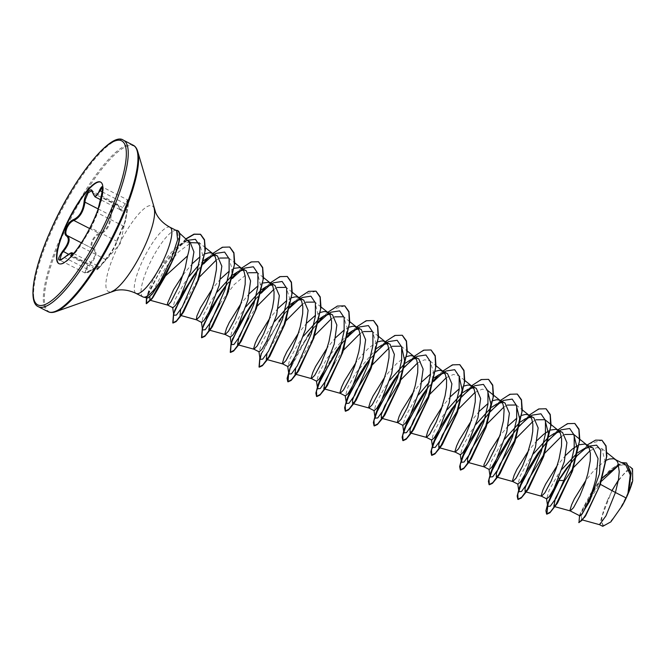<?xml version="1.0" encoding="UTF-8"?>
<svg xmlns="http://www.w3.org/2000/svg" width="666" height="666" viewBox="0 0 666 666"><rect width="100%" height="100%" fill="white"/><g stroke="black" fill="none" stroke-linecap="round" stroke-linejoin="round"><path stroke-width="0.5" stroke-dasharray="3.33 2.5" d="M92.649 248.593L92.607 248.568A0.699 0.591 116.4 0 1 92.599 248.56L81.369 242.824L92.599 248.56C90.676 247.352 90.493 244.772 92.058 240.817C93.956 236.846 96.345 234.382 99.217 233.425C106.227 231.019 109.923 224.925 110.306 215.135L110.548 212.621L113.237 205.652L116.858 203.713L121.021 210.156L127.631 199.917L126.249 214.469C124.958 222.086 123.901 225.899 123.077 225.916L116.458 241.059C115.601 244.905 112.795 249.916 108.05 256.102L105.378 259.332C101.007 265.201 94.239 272.819 97.328 268.39L98.543 266.258L84.857 272.91L86.988 266.533L88.695 264.577C95.762 257.317 97.061 251.973 92.599 248.56L67.308 235.631M90.626 270.771C98.51 265.534 101.024 264.735 98.185 268.398L105.636 260.006C111.755 252.655 115.643 246.245 117.299 240.776L125.391 221.528L127.531 209.89C128.879 200.299 128.438 198.418 126.199 204.254C123.901 212.337 121.379 213.128 118.648 206.635C117.249 200.408 110.989 207.467 111.189 215.035C110.639 225.25 106.751 231.668 99.517 234.282C96.795 235.123 94.547 237.379 92.782 241.05C91.334 244.722 91.533 247.136 93.39 248.293C97.919 251.84 96.553 257.459 89.277 265.16C83.533 272.494 83.983 274.367 90.626 270.771L90.584 270.837C88.203 272.694 86.297 273.385 84.857 272.91L59.732 260.065L72.502 252.947M99.517 267.382C95.846 271.337 97.885 269.039 96.637 269.613L71.437 256.726L71.953 255.419C69.231 259.998 75.941 252.456 80.012 246.362L91.084 228.088L97.702 212.945L101.607 196.911L102.506 187.071L127.631 199.917C128.746 198.968 128.438 205.594 127.531 209.898L101.074 196.845M99.542 267.349L120.28 243.59L127.531 209.89M100.749 182.168A45.812 11.389 117.1 0 1 100.941 182.251A45.812 11.389 117.1 0 1 95.796 216.259A45.812 11.389 117.1 0 1 94.888 218.381A45.812 11.389 117.1 0 1 83.783 239.752A45.812 11.389 117.1 0 1 59.232 263.828A45.812 11.389 117.1 0 1 59.049 263.728M97.927 209.723L94.73 218.748L85.864 236.338L79.729 245.712L70.746 256.901M607.309 500.782A30.703 7.634 -62.9 0 0 605.269 525.041A30.703 7.634 -62.9 0 0 627.147 494.547A30.703 7.634 -62.9 0 0 629.187 470.288A30.703 7.634 -62.9 0 0 607.309 500.782M190.01 241.966L181.427 243.481A33.192 8.25 117.1 0 1 187.787 240.834A33.192 8.25 117.1 0 1 188.253 241.159M181.427 243.481C173.252 249.092 165.285 258.541 157.534 271.828C152.472 280.719 149.309 287.787 148.027 293.023L147.894 298.027M142.94 296.919A37.171 9.241 117.1 0 1 147.844 267.607A37.171 9.241 117.1 0 1 175.841 230.469L177.547 231.318L178.829 241.117L173.393 258.932M189.061 276.457L183.35 284.698L175.166 299.434L172.877 307.75M602.455 477.988L590.958 493.09L580.219 513.511L580.044 515.925M562.071 469.164L557.192 475.832L549.009 490.567L546.719 498.884M533.566 453.663L528.438 461.122L520.246 475.882L517.965 484.19M504.811 438.961L499.683 446.42L491.491 461.172L489.202 469.488M476.057 424.259L470.92 431.718L462.737 446.461L460.447 454.778M447.294 409.557L442.166 417.016L433.974 431.768L431.693 440.076M418.539 394.855L413.411 402.314L405.228 417.058L402.938 425.374M389.785 380.153L384.648 387.612L376.465 402.356L374.175 410.672M376.864 348.335L355.894 372.91L347.71 387.654L345.421 395.97M348.11 333.633L327.139 358.208L318.956 372.943L316.666 381.268M303.513 336.047L298.376 343.506L290.193 358.258L287.903 366.566M274.758 321.337L269.622 328.804L261.438 343.548L259.149 351.864M245.995 306.635L240.867 314.102L232.684 328.846L230.394 337.163M217.241 291.933L212.113 299.4L203.921 314.144L201.631 322.461M625.682 464.718L618.639 464.943M606.435 460.206L598.135 466.342L592.049 472.669L585.872 480.402M593.04 448.018L588.844 447.344M577.847 452.722L576.623 453.696M579.312 444.746L577.255 445.729M565.742 455.261L557.117 465.7M562.554 432.442L559.59 431.818M549.408 436.546L548.051 437.645M550.549 430.045L548.501 431.027M536.987 440.551L528.354 450.999M533.799 417.732L530.835 417.116M520.654 421.853L519.289 422.943M521.794 415.343L516.808 418.173M508.225 425.849L499.6 436.297M505.044 403.038L502.072 402.414M491.899 407.142L490.534 408.241M493.04 400.641L488.045 403.471M479.47 411.155L470.845 421.595M476.282 388.328L473.318 387.712M463.136 392.44L461.779 393.539M464.277 385.939L459.29 388.761M450.715 396.445L442.082 406.893M447.527 373.626L444.563 373.01M434.382 377.739L429.046 382.475M435.522 371.237L430.536 374.059M421.953 381.743L413.328 392.191M418.772 358.924L415.8 358.3M405.627 363.037L404.262 364.127M406.768 356.535L402.697 358.724L396.836 363.42L390.751 369.747L384.573 377.489M390.018 344.222L387.046 343.598M378.005 341.825L373.942 344.022L368.082 348.718L361.988 355.045L355.81 362.779M361.255 329.52L358.291 328.896M349.25 327.123L344.264 329.953M335.681 337.637L327.056 348.077M332.5 314.818L329.528 314.194M319.355 318.931L317.99 320.021M320.496 312.421L315.509 315.251M306.926 322.935L298.301 333.375M303.746 300.116L300.774 299.492M290.592 304.229L289.235 305.319M291.741 297.719L286.746 300.549M278.172 308.233L269.547 318.673M274.983 285.414L272.019 284.79M261.838 289.527L260.481 290.617M262.978 283.017L257.992 285.847M249.409 293.531L240.784 303.971M246.229 270.712L243.256 270.088M233.083 274.817L231.718 275.915M234.224 268.315L229.237 271.145M220.654 278.829L212.029 289.269M217.474 256.01L214.502 255.386M203.946 260.414L198.643 265.201M205.011 253.804L200.008 256.776M192.665 263.32L183.275 274.567M589.993 450.724L596.828 447.577L601.881 448.634L605.169 461.754L599.966 485.572M585.514 516.033L583.15 518.864M581.551 519.713L581.526 516.075L585.156 506.976L601.448 481.218M618.722 465.284L627.688 464.96L631.043 474.9L628.654 492.132M602.755 526.323L601.598 517.407L611.946 490.609M618.373 480.169L626.881 470.429L632.542 468.847M601.598 517.407L599.591 524.7M576.14 456.626L577.181 455.536M585.972 448.018L589.31 446.12M566.724 468.048L587.154 445.013M579.245 516.625L597.111 484.448L610.056 469.746L621.545 462.595M572.319 460.922L589.302 443.706L602.014 440.284M578.979 522.635L579.154 517.84L583.691 506.809L602.405 478.155M604.195 476.09L616.991 464.785L626.623 463.012M573.218 467.99L573.726 467.324M149.875 296.894L165.409 267.849L178.488 251.981L191.025 242.665M205.428 247.727L199.459 242.94L203.097 256.918L198.26 280.569M180.661 309.598L199.459 277.031M216.242 260.073L219.722 258.058M228.621 257.975L232.168 269.064L229.212 288.278M219.946 303.646L234.124 284.623L248.476 272.76M263.511 277.589L257.384 272.677L260.864 286.472L255.91 309.915M248.701 318.348L257.218 306.11M273.759 289.477L277.231 287.462M292.274 292.291L286.139 287.379L289.685 298.46L286.73 317.674M266.933 353.704L285.98 320.812M302.514 304.179L305.994 302.173M321.029 306.993L314.901 302.081L318.373 315.875L313.428 339.319M295.687 368.406L314.735 335.514M331.277 318.881L334.748 316.866M349.783 321.695L343.656 316.783L347.202 327.872L344.247 347.086M334.973 362.454L343.49 350.216M360.031 333.583L363.503 331.568M378.546 336.397L372.411 331.485L375.957 342.574L373.002 361.78M388.786 348.285L392.266 346.278M417.549 362.987L424.65 359.765L429.928 360.897L433.466 371.978L430.519 391.192M446.303 377.689L453.413 374.467L458.683 375.591L464.81 380.511M475.058 392.391L482.167 389.177L487.437 390.301M503.821 407.093L507.292 405.086M532.575 421.794L536.047 419.788M544.288 453.796L544.788 453.138M561.33 436.496L564.801 434.49M175.841 230.469L176.573 230.627M554.728 487.237L553.363 489.901M559.407 430.827L557.459 432.142M548.609 440.093L547.494 441.292M525.965 472.544L524.608 475.191M530.652 416.125L528.704 417.432M519.855 425.391L518.739 426.59M497.211 457.833L495.854 460.489M501.898 401.423L499.95 402.739M491.092 410.689L489.985 411.888M468.456 443.131L467.091 445.795M474.95 385.689L471.187 388.028M462.337 395.987L461.222 397.177M439.693 428.429L438.336 431.085M444.38 372.019L442.424 373.335M433.583 381.277L427.63 388.145M410.939 413.728L409.582 416.383M417.44 356.277L413.678 358.624M404.82 366.575L398.867 373.443M382.176 399.034L380.827 401.681M386.871 342.615L384.915 343.922M376.065 351.873L370.113 358.741M353.421 384.332L352.081 386.946M358.108 327.913L356.152 329.22M347.311 337.171L336.43 350.549L323.31 372.277M329.354 313.211L327.406 314.519M318.548 322.469L312.595 329.337M289.111 370.779L308.291 334.973L294.555 357.575M300.599 298.51L298.651 299.817M289.793 307.767L283.841 314.635M260.356 356.069L279.529 320.271L261.272 353.43L259.84 357.592M271.836 283.808L269.888 285.115M261.039 293.065L255.086 299.933M238.395 325.516L231.077 342.89M243.082 269.097L241.134 270.413M232.276 278.363L226.323 285.223M209.632 310.822L203.754 324.026L202.581 329.953M214.327 254.395L212.371 255.711M203.163 264.044L197.269 270.895M180.886 296.104L175 309.324L173.826 315.251M187.379 240.351L175.874 249.334L164.477 263.045L148.027 293.023M557.75 429.978L538.02 453.063M528.995 415.276L509.265 438.361M500.233 400.574L480.511 423.651M471.478 385.872L451.748 408.949M442.723 371.17L438.811 374.808M433.857 380.128L427.772 387.629M423.318 393.781L422.993 394.247M413.961 356.468L394.239 379.545M385.206 341.766L365.476 364.843M356.452 327.064L352.539 330.702M347.585 336.014L341.5 343.523M327.689 312.362L323.784 315.992M318.823 321.312L312.737 328.821M298.934 297.66L295.03 301.29M290.068 306.61L283.982 314.119M270.18 282.95L266.275 286.588M261.313 291.908L255.228 299.417M250.774 305.569L250.449 306.035M232.134 339.901L231.601 341.367M241.417 268.248L237.512 271.886M232.551 277.206L226.465 284.715M222.019 290.859L221.695 291.333M203.38 325.199L202.322 328.188M212.662 253.546L208.749 257.184M203.413 262.945L197.402 270.421M193.257 276.157L192.94 276.631M174.617 310.498L173.568 313.486M185.772 238.878L165.076 262.188L147.261 295.246L146.462 297.735M557.192 475.832L558.849 477.98M574.9 423.526L568.814 423.401L560.922 427.738L542.607 447.127M546.145 408.824L540.059 408.699L532.167 413.037L513.852 432.425M517.382 394.122L511.297 393.997L503.404 398.335L485.089 417.724M488.628 379.42L482.542 379.295L474.65 383.633L456.335 403.022M459.873 364.718L453.787 364.593L445.887 368.931L427.58 388.32M431.11 350.016L425.025 349.891L417.132 354.229L398.826 373.618M402.356 335.314L396.27 335.189L388.378 339.518L370.063 358.916M373.601 320.604L367.515 320.488L359.623 324.817L341.308 344.214M344.838 305.902L331.635 309.548L314.219 327.322L298.21 351.781L288.686 372.893M316.084 291.2L302.88 294.847L285.464 312.62L269.455 337.079L259.923 358.183M287.329 276.498L281.243 276.373L273.351 280.711L255.036 300.108M231.468 342.565L231.169 343.481M258.566 261.796L252.481 261.671L244.589 266.009L226.282 285.406M202.714 327.863L202.414 328.779M229.812 247.094L223.668 246.994L215.692 251.415L197.219 271.104M173.951 313.162L173.651 314.077M185.956 239.052L161.322 268.331L146.72 297.785M175.841 230.561A36.772 9.141 117.1 0 1 177.789 230.652M123.418 226.765A0.699 0.699 -56.8 0 0 123.077 225.916L97.702 212.945A0.699 0.699 -86 0 1 97.361 212.079M96.637 269.613L97.328 268.39L72.036 255.461M94.972 196.845L91.658 190.834L116.858 203.713L118.681 206.335A0.699 0.491 -17.1 0 1 118.648 206.635M73.668 253.538L98.668 266.292C98.884 266.433 98.826 265.251 90.584 270.837L64.369 257.492M68.556 254.287L89.277 265.16M98.185 268.398A0.699 0.599 38.5 0 1 97.328 268.39M92.574 248.551L92.607 248.568A0.699 0.591 116.4 0 0 93.39 248.293M105.636 260.006L105.378 259.332L80.012 246.362L79.729 245.712C73.876 253.779 70.979 257.434 71.029 256.685L71.437 256.726M89.602 228.505L99.217 233.425A0.699 0.516 -103 0 1 99.517 234.282M117.299 240.776A0.699 0.633 -165 0 1 116.458 241.059L91.084 228.088A0.699 0.624 25.9 0 0 90.251 228.355M98.127 208.908L110.306 215.135L111.189 215.035M92.84 193.007A0.699 0.516 168.1 0 0 92.999 193.09L118.365 206.06A0.699 0.491 -17.1 0 1 118.681 206.335C119.847 209.199 120.629 210.473 121.021 210.165L100.366 199.6M102.181 191.858L126.199 204.254M123.476 140.226A93.49 23.235 -62.9 0 0 50.708 232.975A93.49 23.235 -62.9 0 0 38.362 306.71M133.192 145.196A93.49 23.235 -62.9 0 0 60.423 237.937A93.49 23.235 -62.9 0 0 48.069 311.671M137.72 151.473A93.073 23.135 -62.9 0 0 61.414 238.328A93.073 23.135 -62.9 0 0 55.819 311.671M154.162 208.674A48.127 11.963 -62.9 0 0 114.702 253.58A48.127 11.963 -62.9 0 0 111.813 291.5M169.98 227.256A37.171 9.241 -62.9 0 0 141.05 264.127A37.171 9.241 -62.9 0 0 136.139 293.448M95.588 216.758L95.796 216.259M179.504 233.117L177.547 231.318M627.688 464.96L629.853 466.691M596.794 484.865L597.111 484.448M580.219 513.511L579.553 515.675M566.45 468.431L567.032 467.607M228.629 257.975L234.757 262.887M401.173 346.187L407.301 351.099M429.928 360.897L436.055 365.8M516.2 405.003L522.327 409.915M601.881 448.634L606.917 452.672M537.728 453.463L538.344 452.589M508.974 438.761L509.59 437.887M365.193 365.251L365.8 364.377M203.754 324.026L202.847 326.665M175 309.324L174.084 311.963M164.477 263.045L165.076 262.188M148.235 292.357L147.261 295.246M559.315 430.785L554.179 433.441M530.561 416.084L525.424 418.739M501.806 401.373L496.67 404.037M473.043 386.671L467.907 389.335M444.289 371.969L439.152 374.633M415.534 357.267L410.398 359.923M386.771 342.565L381.635 345.221M358.017 327.863L352.88 330.519M329.262 313.162L324.117 315.817M300.499 298.46L295.363 301.115M271.745 283.758L266.608 286.413M242.99 269.056L237.854 271.711M214.227 254.354L209.091 257.009M186.955 240.568L182.484 242.89M583.391 449.125L588.602 446.461M85.864 236.338L83.783 239.752M79.729 245.721L85.881 236.322M97.919 209.74L97.311 212.246L97.702 212.945L97.336 212.238L95.554 216.833"/><path stroke-width="1" d="M92.707 192.457A0.699 0.516 168.1 0 0 92.657 192.749L91.65 190.826L88.137 192.807L85.273 199.7L84.94 202.156C83.608 211.455 79.912 217.549 73.851 220.454C71.12 221.512 68.823 224.017 66.95 227.98C65.376 231.91 65.468 234.449 67.224 235.589L67.224 235.589C70.746 238.486 69.447 243.831 63.328 251.606L61.713 253.604L59.732 260.065C59.674 260.697 61.197 259.848 64.294 257.526L64.252 257.6C57.176 262.213 56.66 260.04 62.696 251.074C68.615 243.714 69.847 238.644 66.4 235.864C64.56 234.673 64.494 231.959 66.2 227.722C68.215 223.468 70.654 220.754 73.518 219.58C79.371 216.883 82.875 211.097 84.049 202.214C84.557 193.656 91.783 185.531 92.707 192.457C94.455 198.043 96.728 197.336 99.525 190.318C102.872 183.808 103.388 185.981 101.074 196.853L97.927 209.723M59.049 263.728A45.812 11.389 117.1 0 1 65.285 227.697A45.812 11.389 117.1 0 1 100.749 182.168M64.91 227.506A45.812 11.389 117.1 0 1 100.558 182.059A45.812 11.389 117.1 0 1 94.514 218.19A45.812 11.389 117.1 0 1 58.858 263.636A45.812 11.389 117.1 0 1 64.91 227.506M177.789 230.652A36.772 9.141 117.1 0 1 177.905 230.711A36.772 9.141 117.1 0 1 173.784 258.008L165.459 275.94L187.554 255.869A33.192 8.25 117.1 0 0 188.253 241.159L179.504 233.117M169.98 227.256L176.573 230.627L177.622 239.785L171.329 258.883L160.165 281.626A37.171 9.241 117.1 0 1 143.54 297.136A37.171 9.241 117.1 0 1 142.94 296.919L136.139 293.448A37.171 9.241 -62.9 0 0 165.068 256.568A37.171 9.241 -62.9 0 0 169.98 227.256C163.245 223.568 158.483 218.723 155.702 212.729L137.72 151.473C136.796 148.335 135.281 146.245 133.192 145.196L123.476 140.226C111.272 130.653 72.444 179.429 49.875 232.268C32.875 270.712 27.989 302.722 38.362 306.71A93.49 23.235 -62.9 0 0 111.122 213.961A93.49 23.235 -62.9 0 0 123.476 140.226M172.877 307.75L175.541 305.361L180.278 297.311L190.826 270.804L193.923 251.923L190.01 241.966L188.037 240.959M183.275 274.567L173.626 289.56L167.616 303.038L167.416 304.304L168.007 305.086L170.979 301.756L179.129 285.806L185.206 267.932L187.554 255.869M626.098 497.952L622.136 505.869L610.88 521.844L602.755 526.323L599.567 524.691L605.993 515.8L615.434 492.499L626.098 497.952A33.192 8.25 -62.9 0 0 627.797 494.214A33.192 8.25 -62.9 0 0 627.88 494.03L630.252 474.933L625.682 464.718L613.636 458.724L609.273 459.016L606.435 460.206M600.399 484.332L615.434 492.499L618.473 479.603L619.238 471.67L617.94 462.787L616.833 460.847L614.86 459.182M585.872 480.402L574.375 498.851L571.628 504.753L570.021 510.139L570.263 510.93L580.044 515.925L581.043 515.367C583.699 512.495 592.149 495.204 596.012 477.963L598.026 458.524L593.04 448.018L584.873 444.022L579.312 444.746M570.263 510.93L573.584 507.592L579.994 495.646L585.039 482.908L587.812 473.767L590.251 460.772L590.392 453.538L589.185 448.076L586.105 444.48M557.117 465.7L545.62 484.149L542.865 490.051L541.267 495.437L541.508 496.228L546.719 498.892L549.383 496.495L554.129 488.428L564.269 461.729L566.916 442.624L562.554 432.442L556.118 429.32L550.549 430.045M541.508 496.228L544.83 492.89L551.232 480.944L556.285 468.206L559.057 459.065L561.496 446.07L561.629 438.836L560.431 433.375L557.342 429.778M528.354 450.999L516.866 469.447L514.11 475.349L512.504 480.735L512.753 481.526L517.965 484.19L520.621 481.801L525.374 473.717L535.506 447.028L538.153 427.913L533.799 417.732L527.364 414.618L525.316 414.46L521.794 415.343M512.753 481.526L516.067 478.188L522.477 466.242L527.522 453.504L531.376 439.851L532.733 431.368L532.875 424.134L531.676 418.673L528.588 415.068M499.6 436.297L489.951 451.29L483.941 464.768L483.991 466.824L489.202 469.488L491.874 467.082L496.628 459.007L506.751 432.326L509.398 413.22L505.044 403.038M483.991 466.824L486.08 465.193L488.736 461.23L495.462 447.535L500.241 434.24L503.438 420.787L504.12 409.432L502.913 403.971L500.765 400.974L498.601 399.916L496.553 399.758L493.04 400.641M470.845 421.595L459.349 440.043L456.593 445.945L454.995 451.332L455.236 452.114L460.447 454.786L463.111 452.389L467.857 444.322L477.997 417.624L480.644 398.518L476.282 388.328L469.846 385.214L467.798 385.056L464.277 385.939M455.236 452.114L458.558 448.784L464.96 436.829L470.013 424.1L472.785 414.96L475.224 401.964L475.358 394.73L474.159 389.269L471.07 385.664M442.082 406.893L430.594 425.341L427.838 431.243L426.232 436.63L426.481 437.412L431.693 440.076L434.349 437.687L439.11 429.603L449.234 402.922L451.889 383.807L447.527 373.626L441.092 370.512L439.044 370.354L435.522 371.237M426.481 437.412L429.795 434.082L436.205 422.127L441.25 409.399L445.104 395.746L446.47 387.262L446.603 380.028L445.404 374.567L442.316 370.962M413.328 392.191L401.831 410.639L399.084 416.533L397.477 421.928L397.719 422.71L402.93 425.374L405.594 422.985L410.348 414.91L420.479 388.22L423.126 369.114L418.772 358.924L412.329 355.81L410.281 355.652L406.768 356.535M397.719 422.71L401.04 419.38L407.45 407.425L412.495 394.697L415.268 385.556L417.707 372.56L417.848 365.326L416.641 359.865L413.561 356.26M384.573 377.489L373.077 395.937L370.321 401.831L368.723 407.226L368.964 408.008L374.175 410.672L376.839 408.283L381.585 400.208L391.725 373.509L394.372 354.404L390.018 344.222L383.574 341.109L381.526 340.95L378.005 341.825M368.964 408.008L372.286 404.678L378.688 392.724L383.741 379.995L386.513 370.845L388.952 357.858L389.094 350.624L387.887 345.163L384.806 341.558M355.81 362.779L344.322 381.235L341.566 387.129L339.96 392.524L340.209 393.306L345.421 395.97L348.085 393.581L352.838 385.497L362.962 358.808L365.617 339.702L361.255 329.52L354.82 326.407L352.772 326.248L349.25 327.123M340.209 393.306L343.523 389.976L349.933 378.022L354.986 365.293L358.832 351.631L360.198 343.156L360.331 335.922L359.132 330.461L356.044 326.856M327.056 348.077L315.559 366.533L312.812 372.427L311.205 377.822L311.455 378.604L316.666 381.268L319.322 378.879L324.067 370.812L334.207 344.106L336.854 325.008L332.5 314.818L326.057 311.705L324.009 311.546L320.496 312.421M311.455 378.604L314.768 375.274L321.179 363.32L326.223 350.591L328.996 341.442L331.435 328.455L331.576 321.212L330.369 315.759L329.262 313.819L327.289 312.154M298.301 333.375L286.805 351.831L284.049 357.725L282.451 363.12L282.692 363.902L287.903 366.566L290.567 364.177L295.321 356.094L305.453 329.404L308.1 310.298L303.746 300.116L297.302 297.003L295.254 296.845L291.741 297.719M282.692 363.902L286.014 360.572L292.416 348.618L297.469 335.88L300.241 326.74L302.68 313.753L302.822 306.51L301.615 301.057L298.535 297.452M269.547 318.673L258.05 337.129L255.294 343.023L253.688 348.418L253.937 349.2L259.149 351.864L261.813 349.467L266.558 341.4L276.69 314.702L279.345 295.596L274.983 285.414L268.548 282.292L262.978 283.017M253.937 349.2L257.251 345.87L263.661 333.916L268.714 321.179L272.56 307.525L273.926 299.051L274.059 291.808L272.86 286.355L269.772 282.75M240.784 303.971L229.295 322.419L226.54 328.321L224.933 333.708L225.183 334.499L230.394 337.163L233.05 334.773L237.804 326.698L247.935 300L250.583 280.885L246.229 270.712L239.785 267.59L234.224 268.315M225.183 334.499L228.496 331.16L234.907 319.214L239.951 306.477L242.724 297.336L245.163 284.34L245.304 277.106L244.097 271.653L242.99 269.713L241.017 268.048M212.029 289.269L200.533 307.717L196.903 315.934L196.312 319.697L201.631 322.461L204.296 320.071L209.049 311.979L219.181 285.298L221.828 266.184L217.474 256.01L211.03 252.889L208.982 252.739L205.011 253.804M196.42 319.797L199.742 316.458L206.144 304.512L211.197 291.775L213.969 282.634L216.408 269.638L216.55 262.404L215.343 256.943L212.263 253.346M618.639 464.943L602.455 477.988M588.844 447.344L583.391 449.125L577.847 452.722M576.623 453.696L562.071 469.164M577.255 445.729L572.36 449.059L565.742 455.261M559.59 431.818L554.179 433.441L549.408 436.546M548.051 437.645L533.566 453.663M548.501 431.027L543.606 434.349L536.987 440.551M530.835 417.116L525.424 418.739L520.654 421.853M519.289 422.943L504.811 438.961M516.808 418.173L508.225 425.849M502.072 402.414L496.67 404.037L491.899 407.142M490.534 408.241L476.057 424.259M488.045 403.471L479.47 411.155M473.318 387.712L467.907 389.335L463.136 392.44M461.779 393.539L447.294 409.557M459.29 388.761L450.715 396.445M444.563 373.01L439.152 374.633L434.382 377.739M429.046 382.475L418.539 394.855M430.536 374.059L421.953 381.743M415.8 358.3L410.389 359.923L405.627 363.037M404.262 364.127L389.785 380.153M387.046 343.598L381.635 345.221L376.864 348.335M358.291 328.896L352.88 330.519L348.11 333.633M344.264 329.953L335.681 337.637M329.528 314.194L324.117 315.817L319.355 318.931M317.99 320.021L303.513 336.047M315.509 315.251L306.926 322.935M300.774 299.492L295.363 301.115L290.592 304.229M289.235 305.319L274.758 321.337M286.746 300.549L278.172 308.233M272.019 284.79L266.608 286.413L261.838 289.527M260.481 290.617L245.995 306.635M257.992 285.847L249.409 293.531M243.256 270.088L237.854 271.711L233.083 274.817M231.718 275.915L217.241 291.933M229.237 271.145L220.654 278.829M214.502 255.386L209.091 257.009L203.946 260.414M198.643 265.201L189.061 276.457M200.008 256.776L192.665 263.32M602.014 440.284L606.043 445.845L606.826 456.118L600.224 484.815L585.514 516.033L578.979 522.635L579.553 515.675M583.15 518.864L581.551 519.713L582.309 519.93M601.448 481.218L618.722 465.284M626.623 463.012L631.152 473.151L628.654 492.132L632.7 480.819L632.542 468.847L629.853 466.691M611.946 490.609L618.373 480.169M558.849 477.98L559.49 478.812L566.45 468.431L576.14 456.626M577.181 455.536L585.972 448.018M589.31 446.12L596.578 445.163L600.799 450.224L599.458 473.859L589.635 501.307L581.043 515.367M554.728 487.237L559.49 478.812L566.724 468.048M587.154 445.013L595.546 440.134L601.898 440.226L605.885 446.012L606.526 456.868L599.217 486.838L586.821 513.361L581.709 520.612L578.737 522.519M621.545 462.595L626.498 462.945L630.943 473.892L627.88 494.03M553.363 489.901L547.927 503.096L558.866 480.303L572.319 460.922M600.224 484.815L584.423 517.565M602.405 478.155L604.195 476.09M628.746 491.766L627.913 493.939M564.801 434.49L573.709 434.407L577.189 448.201L572.236 471.645L557.484 503.105L549.941 512.77L546.844 514.177L548.043 503.588L559.107 480.419L564.71 480.586L573.218 467.99M573.726 467.324L589.993 450.724M165.459 275.94L153.063 297.286L149.867 300.175L149.875 296.894M191.025 242.665L199.459 242.94M173.651 314.077L172.994 323.043L176.099 321.636L181.102 315.551L198.709 279.22L183.641 311.971L180.02 315.268L180.661 309.598M199.459 277.031L216.242 260.073M219.722 258.058L228.621 257.975M229.212 288.278L227.722 293.423M202.414 328.779L201.756 337.745L204.862 336.338L209.857 330.253L227.655 293.748L212.396 326.673L208.774 329.97L210.273 322.036L219.946 303.646M248.476 272.76L257.384 272.677M231.169 343.481L230.511 352.447L233.616 351.04L238.611 344.955L256.41 308.45L241.15 341.375L237.537 344.672L239.027 336.738L248.701 318.348M257.218 306.11L273.759 289.477M277.231 287.462L286.139 287.379M286.73 317.674L284.665 324.617L269.913 356.077L266.292 359.374L266.933 353.704M285.98 320.812L302.514 304.179M305.994 302.173L314.901 302.081M288.686 372.893L288.028 381.851L291.134 380.444L296.129 374.359L313.927 337.853L298.668 370.779L295.046 374.076L295.687 368.406M314.735 335.514L331.277 318.881M334.748 316.866L343.656 316.783M344.247 347.086L342.757 352.214M341.308 344.214L320.92 378.621L316.475 391.117L316.783 396.553L319.888 395.146L324.891 389.061L342.682 352.555L327.431 385.481L323.809 388.778L325.299 380.844L334.973 362.454M343.49 350.216L360.031 333.583M363.503 331.568L372.411 331.485M373.002 361.78L370.937 368.723L356.185 400.183L352.564 403.479L352.547 399.916L356.077 390.967L372.036 365.193M372.252 364.918L388.786 348.285M392.266 346.278L401.165 346.195M401.565 346.545L404.62 360.497L399.692 383.425L384.94 414.893L381.318 418.181L381.302 414.618L384.848 405.652L400.799 379.895M401.007 379.628L417.549 362.987M430.519 391.192L428.454 398.126L413.694 429.595L410.081 432.883L410.056 429.32L413.594 420.371L429.553 394.605M429.761 394.33L446.303 377.689M459.082 375.94L462.129 389.901L457.209 412.837L442.457 444.297L438.836 447.585L438.811 444.031L442.357 435.065L458.308 409.307M458.524 409.032L475.058 392.391M500.765 400.974L487.437 390.301L490.917 404.087L485.964 427.539L471.212 458.999L467.59 462.296L467.574 458.724L471.112 449.758L487.071 424.009M487.279 423.734L503.821 407.093M507.292 405.086L516.2 405.003L519.68 418.797L514.726 442.241L499.966 473.701L496.345 476.998L496.328 473.434L499.866 464.477L515.825 438.711M516.033 438.436L532.575 421.794M536.047 419.788L544.955 419.705L548.434 433.499L543.481 456.943L528.729 488.403L525.108 491.699L525.074 488.178L528.554 479.329L544.288 453.796M544.788 453.138L561.33 436.496M557.484 503.105L553.862 506.401L555.286 498.643L564.71 480.586M143.54 297.136L147.894 298.027L152.397 293.873L160.165 281.626M548.842 500.457L547.668 506.385L550.291 506.16L556.16 498.068L570.154 465.942L574.192 448.568L574.209 435.173L569.713 428.504L561.222 429.795L559.407 430.827M557.459 432.142L548.609 440.093M547.494 441.292L537.728 453.463L525.965 472.544M524.608 475.191L520.088 485.755L518.914 491.683L521.528 491.45L527.397 483.366L541.4 451.24L545.437 433.866L545.446 420.471L540.95 413.802L532.467 415.093L530.652 416.125M528.704 417.432L519.855 425.391M518.739 426.59L508.974 438.761L497.211 457.833M495.854 460.489L491.325 471.053L490.159 476.981L492.773 476.748L498.643 468.664L512.645 436.538L516.674 419.164L516.691 405.769L512.196 399.101L503.704 400.391L501.898 401.423M499.95 402.739L491.092 410.689M489.985 411.888L480.219 424.059L468.456 443.131M467.091 445.795L462.57 456.352L461.396 462.279L464.019 462.046L469.888 453.962L483.882 421.836L487.92 404.462L487.937 391.067L483.441 384.399L474.95 385.689L473.043 386.671M471.187 388.028L462.337 395.987M461.222 397.177L451.465 409.357L439.693 428.429M438.336 431.085L433.816 441.65L432.642 447.569L435.256 447.344L441.133 439.26L455.128 407.134L459.165 389.76L459.174 376.365L454.678 369.697L446.195 370.979L444.38 372.019M442.424 373.335L433.583 381.277M427.63 388.145L422.702 394.655L410.939 413.728M409.582 416.383L405.053 426.948L403.887 432.867L406.501 432.642L412.371 424.558L426.373 392.432L430.403 375.058L430.419 361.663L425.924 354.995L417.44 356.277L415.534 357.267M413.678 358.624L404.82 366.575M398.867 373.443L393.947 379.953L382.176 399.034M380.827 401.681L376.298 412.237L375.125 418.165L377.747 417.94L383.616 409.856L397.61 377.73L401.648 360.356L401.665 346.961L397.169 340.293L388.678 341.575L386.871 342.615M384.915 343.922L376.065 351.873M370.113 358.741L365.193 365.251L353.421 384.332M352.081 386.946L347.544 397.544L346.37 403.463L348.984 403.238L354.861 395.154L368.856 363.028L372.893 345.646L372.902 332.259L368.406 325.582L359.923 326.873L358.108 327.913M356.152 329.22L347.311 337.171M323.31 372.277L318.781 382.842L317.615 388.761L320.229 388.536L326.099 380.452L340.101 348.326L344.131 330.944L344.147 317.557L339.652 310.88L331.16 312.171L329.354 313.211M327.406 314.519L318.548 322.469M312.595 329.337L307.675 335.847M294.555 357.575L290.026 368.132L288.853 374.059L291.475 373.834L297.344 365.751L311.338 333.624L315.376 316.242L315.393 302.855L310.897 296.179L302.406 297.469L300.599 298.51M298.651 299.817L289.793 307.767M283.841 314.635L278.921 321.145M261.272 353.43L260.098 359.357L262.712 359.132L268.589 351.049L282.584 318.922L286.621 301.54L286.63 288.153L282.143 281.477L273.651 282.767L271.836 283.808M269.888 285.115L261.039 293.065M255.086 299.933L250.158 306.443L238.395 325.516M232.509 338.728L231.343 344.655L233.957 344.43L239.827 336.347L253.829 304.22L257.859 286.838L257.875 273.451L253.38 266.775L244.897 268.065L243.082 269.097M241.134 270.413L232.276 278.363M226.323 285.223L221.403 291.741L209.632 310.822M201.407 322.036L202.581 329.953L205.203 329.728L211.072 321.636L225.066 289.51L229.104 272.136L229.121 258.741L224.625 252.073L216.134 253.363L214.327 254.395M212.371 255.711L203.163 264.044M197.269 270.895L192.649 277.039L180.886 296.104M172.644 307.334L173.826 315.251L176.398 315.06L182.184 307.151L195.954 275.499L199.792 258.608L199.733 245.729L195.396 239.31L187.379 240.351M547.927 503.096L545.92 510.714L546.603 514.052L550.382 511.988L556.551 503.762L571.037 474.05L579.453 441.233L578.912 429.57L574.783 423.459L567.449 423.668L557.75 429.978M538.02 453.063L519.172 488.394L517.166 496.012L517.84 499.35L521.628 497.286L527.797 489.06L542.274 459.349L550.699 426.531L550.158 414.868L546.02 408.757L538.694 408.966L528.995 415.276M509.265 438.361L490.417 473.692L488.411 481.31L489.085 484.648L492.865 482.584L499.042 474.358L513.519 444.647L521.944 411.829L521.403 400.166L517.266 394.056L509.94 394.264L500.233 400.574M480.511 423.651L461.655 458.991L459.657 466.608L460.331 469.946L464.11 467.882L470.279 459.657L484.765 429.936L493.181 397.119L492.64 385.464L488.511 379.354L481.177 379.562L471.478 385.872M451.748 408.949L432.9 444.289L430.894 451.906L431.576 455.244L435.356 453.18L441.525 444.955L456.01 415.234L464.427 382.417L463.886 370.762L459.748 364.652L452.422 364.86L442.723 371.17M438.811 374.808L433.857 380.128M427.772 387.629L422.702 394.655M422.993 394.247L404.145 429.587L402.139 437.204L402.813 440.542L406.593 438.478L412.77 430.253L427.247 400.532L435.672 367.715L435.131 356.06L430.994 349.95L423.668 350.158L413.961 356.468M394.239 379.545L375.383 414.885L373.385 422.494L374.059 425.84L377.838 423.776L384.007 415.551L398.493 385.83L406.909 353.013L406.377 341.358L402.239 335.248L394.905 335.456L385.206 341.766M365.476 364.843L346.628 400.174L344.622 407.792L345.296 411.138L349.084 409.074L355.253 400.849L369.73 371.129L378.155 338.311L377.614 326.656L373.476 320.546L366.15 320.754L356.452 327.064M352.539 330.702L347.585 336.014M341.5 343.523L337.046 349.675M336.721 350.141L317.873 385.472L315.867 393.09L316.541 396.437L320.321 394.372L326.498 386.147L340.975 356.427L349.4 323.609L348.859 311.954L344.722 305.844L337.396 306.052L327.689 312.362M323.784 315.992L318.823 321.312M312.737 328.821L308.291 334.973M290.026 368.132L287.113 378.388L287.787 381.735L291.566 379.67L297.735 371.445L312.221 341.725L320.646 308.907L320.105 297.252L315.967 291.142L308.633 291.35L298.934 297.66M295.03 301.29L290.068 306.61M283.982 314.119L279.529 320.271M259.84 357.592L259.032 367.024L262.812 364.968L268.981 356.743L283.466 327.023L291.883 294.205L291.342 282.55L287.204 276.44L279.878 276.648L270.18 282.95M266.275 286.588L261.313 291.908M255.228 299.417L250.158 306.443M250.449 306.035L232.134 339.901M231.077 342.89L230.27 352.322L234.049 350.266L240.226 342.041L254.703 312.321L263.128 279.504L262.587 267.849L258.45 261.738L251.124 261.938L241.417 268.248M237.512 271.886L232.551 277.206M226.465 284.715L221.403 291.741M221.695 291.333L203.38 325.199M202.322 328.188L201.515 337.62L205.294 335.564L211.463 327.339L225.949 297.619L234.374 264.802L233.833 253.147L229.695 247.028L222.361 247.236L212.662 253.546M208.749 257.184L203.413 262.945M197.402 270.421L192.649 277.039M192.94 276.631L174.617 310.498M173.568 313.486L172.76 322.918L176.498 320.895L182.609 312.787L196.928 283.366L205.011 251.323L204.404 240.093L200.374 234.232L194.031 234.132L185.772 238.878M146.462 297.735L146.229 303.579L152.164 298.068L173.01 259.832M554.945 506.684L572.743 470.179L579.82 439.776L579.012 429.179L574.9 423.526M542.607 447.127L522.219 481.535L517.773 494.039L518.081 499.475L521.187 498.068L526.19 491.983L543.98 455.469L551.057 425.075L550.258 414.477L546.145 408.824M513.852 432.425L493.464 466.833L489.019 479.337L489.327 484.773L492.432 483.366L497.427 477.281L515.226 440.767L522.302 410.364L521.503 399.775L517.382 394.122M485.089 417.724L464.702 452.131L460.256 464.635L460.572 470.071L463.669 468.664L468.673 462.57L486.471 426.065L493.548 395.662L492.74 385.073L488.628 379.42M456.335 403.022L435.947 437.429L431.501 449.933L431.809 455.369L434.915 453.954L439.918 447.868L457.708 411.363L464.785 380.96L463.986 370.371L459.873 364.718M427.58 388.32L407.192 422.727L402.747 435.231L403.055 440.667L406.16 439.252L411.155 433.175L428.954 396.661L436.03 366.258L435.231 355.669L431.11 350.016M398.826 373.618L378.43 408.025L373.984 420.521L374.3 425.957L377.397 424.55L382.401 418.473L400.199 381.959L407.276 351.556L406.468 340.967L402.356 335.314M370.063 358.916L349.675 393.323L345.229 405.819L345.537 411.255L348.643 409.848L353.646 403.762L371.437 367.257L378.513 336.854L377.714 326.265L373.601 320.604M342.682 352.555L349.758 322.153L348.959 311.563L344.838 305.902M313.927 337.853L321.004 307.451L320.196 296.861L316.084 291.2M259.923 358.183L259.265 367.149L262.371 365.742L267.374 359.657L285.165 323.152L292.241 292.749L291.442 282.159L287.329 276.498M255.036 300.108L240.434 322.86L231.468 342.565M256.41 308.45L263.486 278.047L262.687 267.457L258.566 261.796M226.282 285.406L211.68 308.158L202.714 327.863M227.655 293.748L234.732 263.345L233.924 252.747L229.812 247.094M197.219 271.104L182.809 293.664L173.951 313.162M198.709 279.22L205.361 249.792L204.495 239.685L200.616 234.357L194.247 234.265L185.956 239.052M146.72 297.785L146.47 303.704L151.873 298.934L173.36 258.999A36.772 9.141 117.1 0 0 173.784 258.008M622.136 505.869A33.017 8.208 -62.9 0 0 632.7 480.819M176.049 230.353A36.772 9.141 117.1 0 1 177.672 230.586A36.772 9.141 117.1 0 1 173.118 258.874L171.329 258.883M70.746 256.901L71.071 255.453C72.977 251.715 70.704 252.431 64.252 257.6M102.439 187.046L100.166 190.826L94.972 196.845L100.366 199.6M73.668 253.538L72.502 252.938L71.953 255.419A0.699 0.591 -150.6 0 0 71.071 255.453M62.696 251.074L68.556 254.287M64.369 257.492L64.294 257.526C73.377 250.424 71.295 253.513 72.502 252.947L72.502 252.947M66.4 235.864A0.699 0.624 -63.7 0 1 67.224 235.589L67.199 235.581M73.518 219.58A0.699 0.549 71.9 0 0 73.851 220.454L89.602 228.505M84.049 202.214L84.94 202.156L98.127 208.908M94.972 196.845L92.657 192.749A0.699 0.516 168.1 0 0 92.84 193.007M102.506 187.071L102.414 187.004C102.098 188.112 103.779 184.957 101.074 196.845L97.919 209.74M99.525 190.318L102.181 191.858M67.266 235.614L81.369 242.824L67.308 235.631M49.95 232.209A92.083 22.885 -62.9 0 0 43.831 304.97A92.083 22.885 -62.9 0 0 109.465 213.486A92.083 22.885 -62.9 0 0 115.584 140.734A92.083 22.885 -62.9 0 0 49.95 232.209M136.139 293.448C129.204 290.151 122.494 289.127 116.001 290.376L55.819 311.671C52.731 312.754 50.15 312.754 48.069 311.671A93.49 23.235 -62.9 0 0 120.837 218.931A93.49 23.235 -62.9 0 0 133.192 145.196M55.819 311.671A93.073 23.135 -62.9 0 0 121.562 219.405A93.073 23.135 -62.9 0 0 137.72 151.473M111.813 291.5A48.127 11.963 -62.9 0 0 145.804 243.798A48.127 11.963 -62.9 0 0 154.162 208.674M48.069 311.671L38.362 306.71M172.877 307.759L167.666 305.095M505.044 403.03L499.833 400.366M582.583 520.004L599.616 524.708M149.867 300.175L167.724 305.111M205.428 247.727L213.195 253.946M180.02 315.268L196.478 319.813M234.757 262.887L241.949 268.656M208.774 329.97L225.233 334.515M263.511 277.589L270.712 283.358M237.537 344.672L253.996 349.225M292.274 292.291L299.467 298.06M266.292 359.374L282.75 363.927M321.029 306.993L328.221 312.762M295.046 374.076L311.505 378.629M349.783 321.695L356.984 327.464M323.809 388.778L340.268 393.331M378.546 336.397L385.739 342.166M352.564 403.479L369.022 408.033M407.301 351.099L414.493 356.868M381.318 418.181L397.777 422.735M436.055 365.8L443.256 371.57M410.081 432.883L426.54 437.437M464.81 380.511L472.011 386.272M438.836 447.585L455.294 452.139M467.59 462.296L484.049 466.841M522.327 409.915L529.52 415.676M496.345 476.998L512.803 481.543M544.955 419.705L558.283 430.378M525.108 491.699L541.566 496.245M573.709 434.407L587.037 445.079M553.862 506.401L570.321 510.947M606.917 452.672L615.792 459.79M520.088 485.755L519.172 488.394M491.325 471.053L490.417 473.692M480.219 424.059L480.835 423.185M462.57 456.352L461.655 458.991M451.465 409.357L452.072 408.483M433.816 441.65L432.9 444.289M405.053 426.948L404.145 429.587M393.947 379.953L394.563 379.079M376.298 412.237L375.383 414.885M347.544 397.544L346.628 400.174M318.781 382.842L317.873 385.472M546.495 498.468L547.668 506.385M561.222 429.795L559.315 430.785M518.914 491.683L517.732 483.766M532.467 415.093L530.561 416.084M490.159 476.981L488.977 469.064M503.704 400.391L501.806 401.373M461.396 462.279L460.223 454.362M432.642 447.569L431.46 439.66M446.195 370.979L444.289 371.969M403.887 432.867L402.705 424.958M375.125 418.165L373.951 410.256M388.678 341.575L386.771 342.565M346.37 403.463L345.188 395.554M359.923 326.873L358.017 327.863M317.615 388.761L316.433 380.844M331.16 312.171L329.262 313.162M288.853 374.059L287.679 366.142M302.406 297.469L300.499 298.46M260.098 359.357L258.916 351.44M273.651 282.767L271.745 283.758M231.343 344.655L230.161 336.738M244.897 268.065L242.99 269.056M216.134 253.363L214.227 254.354M153.072 297.286L151.873 298.934M183.641 311.971L181.102 315.551M212.396 326.673L209.857 330.253M241.15 341.375L238.611 344.955M284.665 324.617L285.165 323.152M269.913 356.077L267.374 359.657M298.668 370.779L296.129 374.359M327.431 385.481L324.891 389.061M370.937 368.723L371.437 367.257M356.185 400.183L353.646 403.762M399.7 383.425L400.199 381.959M384.94 414.893L382.401 418.473M428.454 398.126L428.954 396.661M413.694 429.595L411.155 433.175M457.209 412.837L457.708 411.363M442.457 444.297L439.918 447.868M485.964 427.539L486.471 426.065M471.212 458.999L468.673 462.57M514.726 442.241L515.226 440.767M499.966 473.701L497.427 477.281M543.481 456.943L543.98 455.469M528.729 488.403L526.19 491.983M572.236 471.645L572.743 470.179"/></g></svg>
